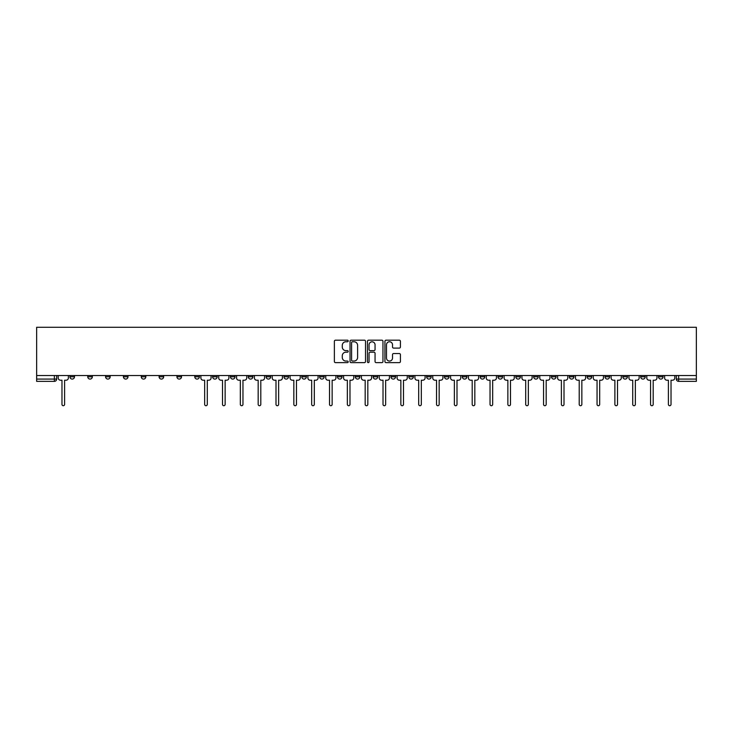 <?xml version="1.0" encoding="UTF-8"?>
<svg xmlns="http://www.w3.org/2000/svg" width="733" height="733" viewBox="0 0 733 733"><rect width="100%" height="100%" fill="white"/><g stroke="black" fill="none" stroke-linecap="round" stroke-linejoin="round"><path stroke-width="1.1" d="M348.212 340.973A0.788 0.788 0 0 0 347.424 340.185L335.494 340.185A1.118 1.118 0 0 0 334.376 341.312L334.376 361.506A1.118 1.118 0 0 0 335.494 362.633L347.424 362.633A0.788 0.788 0 0 0 348.212 361.845A0.788 0.788 0 0 0 347.424 361.057L345.875 361.057A3.592 3.592 0 0 1 342.284 357.466L342.284 355.789A3.592 3.592 0 0 1 345.875 352.197L347.424 352.197A0.788 0.788 0 0 0 348.212 351.409A0.788 0.788 0 0 0 347.424 350.621L345.875 350.621A3.592 3.592 0 0 1 342.284 347.03L342.284 345.344A3.592 3.592 0 0 1 345.875 341.761L347.424 341.761A0.788 0.788 0 0 0 348.212 340.973M658.509 375.534L658.509 376.789L663.081 376.789A2.291 2.291 0 0 1 660.79 379.08A2.291 2.291 0 0 1 658.509 376.789L658.509 375.534M551.491 375.534L551.491 376.789L556.063 376.789A2.291 2.291 0 0 1 553.781 379.08A2.291 2.291 0 0 1 551.491 376.789L551.491 375.534M533.651 375.534L533.651 376.789L538.224 376.789A2.291 2.291 0 0 1 535.942 379.08A2.291 2.291 0 0 1 533.651 376.789L533.651 375.534M426.643 375.534L426.643 376.789L431.215 376.789A2.291 2.291 0 0 1 428.924 379.08A2.291 2.291 0 0 1 426.643 376.789L426.643 375.534M408.803 375.534L408.803 376.789L413.375 376.789A2.291 2.291 0 0 1 411.094 379.08A2.291 2.291 0 0 1 408.803 376.789L408.803 375.534M390.964 375.534L390.964 376.789L395.536 376.789A2.291 2.291 0 0 1 393.255 379.08A2.291 2.291 0 0 1 390.964 376.789L390.964 375.534M355.294 375.534L355.294 376.789L359.866 376.789A2.291 2.291 0 0 1 357.585 379.08A2.291 2.291 0 0 1 355.294 376.789L355.294 375.534M319.625 376.789L319.625 375.534L319.625 376.789A2.291 2.291 0 0 0 321.906 379.08A2.291 2.291 0 0 1 319.625 376.789L324.197 376.789A2.291 2.291 0 0 1 321.906 379.08A2.291 2.291 0 0 0 324.197 376.789L324.197 375.534L324.197 376.789M301.785 376.789L301.785 375.534L301.785 376.789A2.291 2.291 0 0 0 304.076 379.08A2.291 2.291 0 0 1 301.785 376.789L306.357 376.789A2.291 2.291 0 0 1 304.076 379.08M283.955 376.789L283.955 375.534L283.955 376.789A2.291 2.291 0 0 0 286.236 379.08A2.291 2.291 0 0 1 283.955 376.789L288.527 376.789A2.291 2.291 0 0 1 286.236 379.08A2.291 2.291 0 0 0 288.527 376.789L288.527 375.534L288.527 376.789M266.116 375.534L266.116 376.789L270.688 376.789A2.291 2.291 0 0 1 268.406 379.08A2.291 2.291 0 0 1 266.116 376.789L266.116 375.534M248.276 375.534L248.276 376.789L252.858 376.789A2.291 2.291 0 0 1 250.567 379.08A2.291 2.291 0 0 1 248.276 376.789L248.276 375.534M230.446 375.534L230.446 376.789L235.018 376.789A2.291 2.291 0 0 1 232.727 379.08A2.291 2.291 0 0 1 230.446 376.789L230.446 375.534M212.607 376.789L212.607 375.534L212.607 376.789A2.291 2.291 0 0 0 214.897 379.08A2.291 2.291 0 0 1 212.607 376.789L217.179 376.789A2.291 2.291 0 0 1 214.897 379.08M176.937 376.789L176.937 375.534L176.937 376.789A2.291 2.291 0 0 0 179.219 379.08A2.291 2.291 0 0 1 176.937 376.789L181.509 376.789A2.291 2.291 0 0 1 179.219 379.08A2.291 2.291 0 0 0 181.509 376.789L181.509 375.534L181.509 376.789M159.098 376.789L159.098 375.534L159.098 376.789A2.291 2.291 0 0 0 161.388 379.08A2.291 2.291 0 0 1 159.098 376.789L163.67 376.789A2.291 2.291 0 0 1 161.388 379.08A2.291 2.291 0 0 0 163.67 376.789L163.67 375.534L163.67 376.789M141.267 376.789L141.267 375.534L141.267 376.789A2.291 2.291 0 0 0 143.549 379.08A2.291 2.291 0 0 1 141.267 376.789L145.84 376.789A2.291 2.291 0 0 1 143.549 379.08A2.291 2.291 0 0 0 145.84 376.789L145.84 375.534L145.84 376.789M123.428 376.789L123.428 375.534L123.428 376.789A2.291 2.291 0 0 0 125.719 379.08A2.291 2.291 0 0 1 123.428 376.789L128 376.789A2.291 2.291 0 0 1 125.719 379.08M105.589 376.789L105.589 375.534L105.589 376.789A2.291 2.291 0 0 0 107.879 379.08A2.291 2.291 0 0 1 105.589 376.789L110.17 376.789A2.291 2.291 0 0 1 107.879 379.08A2.291 2.291 0 0 0 110.17 376.789L110.17 375.534L110.17 376.789M87.758 376.789L87.758 375.534L87.758 376.789A2.291 2.291 0 0 0 90.04 379.08A2.291 2.291 0 0 1 87.758 376.789L92.331 376.789A2.291 2.291 0 0 1 90.04 379.08A2.291 2.291 0 0 0 92.331 376.789L92.331 375.534L92.331 376.789M399.302 348.102A1.118 1.118 0 0 0 400.42 346.975L400.42 341.312A1.118 1.118 0 0 0 399.302 340.185L386.053 340.185A1.118 1.118 0 0 0 384.935 341.312L384.935 361.506A1.118 1.118 0 0 0 386.053 362.633L399.302 362.633A1.118 1.118 0 0 0 400.42 361.506L400.42 354.662A1.118 1.118 0 0 0 399.302 353.544L393.63 353.544A1.118 1.118 0 0 0 392.512 354.662L392.512 358.061A3.005 3.005 0 0 1 389.507 361.057A3.005 3.005 0 0 1 386.502 358.061L386.502 344.757A3.005 3.005 0 0 1 389.507 341.761A3.005 3.005 0 0 1 392.512 344.757L392.512 346.975A1.118 1.118 0 0 0 393.63 348.102L399.302 348.102M696.35 375.534L36.65 375.534L36.65 327.284L696.35 327.284L696.35 381.362L678.63 381.362A2.291 2.291 0 0 1 676.339 379.08L696.35 379.08M365.52 341.312A1.118 1.118 0 0 0 364.393 340.185L351.153 340.185A1.118 1.118 0 0 0 350.035 341.312L350.035 361.506A1.118 1.118 0 0 0 351.153 362.633L364.393 362.633A1.118 1.118 0 0 0 365.52 361.506L365.52 341.312M368.607 340.185L381.847 340.185A1.118 1.118 0 0 1 382.965 341.312L382.965 361.506A1.118 1.118 0 0 1 381.847 362.633L376.176 362.633A1.118 1.118 0 0 1 375.058 361.506L375.058 353.315A1.118 1.118 0 0 0 373.931 352.197L370.174 352.197A1.118 1.118 0 0 0 369.056 353.315L369.056 361.845A0.788 0.788 0 0 1 368.268 362.633A0.788 0.788 0 0 1 367.48 361.845L367.48 341.312A1.118 1.118 0 0 1 368.607 340.185M676.339 375.534L676.339 379.08A2.291 2.291 0 0 0 678.63 381.362L678.63 375.534M56.661 375.534L56.661 379.08L56.661 375.534M54.37 375.534L54.37 381.362L36.65 381.362L36.65 379.08L56.661 379.08A2.291 2.291 0 0 1 54.37 381.362A2.291 2.291 0 0 0 56.661 379.08M36.65 375.534L36.65 379.08M663.081 375.534L663.081 376.789A2.291 2.291 0 0 1 660.79 379.08M645.242 375.534L645.242 376.789A2.291 2.291 0 0 1 642.96 379.08A2.291 2.291 0 0 1 640.669 376.789L645.242 376.789M640.669 375.534L640.669 376.789M627.411 375.534L627.411 376.789A2.291 2.291 0 0 1 625.121 379.08A2.291 2.291 0 0 1 622.83 376.789L627.411 376.789M622.83 375.534L622.83 376.789M609.572 375.534L609.572 376.789A2.291 2.291 0 0 1 607.281 379.08A2.291 2.291 0 0 1 605 376.789A2.291 2.291 0 0 0 607.281 379.08M605 375.534L605 376.789L609.572 376.789M591.733 375.534L591.733 376.789A2.291 2.291 0 0 1 589.451 379.08A2.291 2.291 0 0 1 587.16 376.789L591.733 376.789M587.16 375.534L587.16 376.789M573.902 375.534L573.902 376.789A2.291 2.291 0 0 1 571.612 379.08A2.291 2.291 0 0 1 569.33 376.789L573.902 376.789M569.33 375.534L569.33 376.789M556.063 375.534L556.063 376.789M538.224 375.534L538.224 376.789L538.224 375.534M520.393 375.534L520.393 376.789A2.291 2.291 0 0 1 518.103 379.08A2.291 2.291 0 0 1 515.821 376.789L520.393 376.789M515.821 375.534L515.821 376.789M502.554 375.534L502.554 376.789A2.291 2.291 0 0 1 500.272 379.08A2.291 2.291 0 0 1 497.982 376.789L502.554 376.789M497.982 375.534L497.982 376.789M484.724 375.534L484.724 376.789A2.291 2.291 0 0 1 482.433 379.08A2.291 2.291 0 0 1 480.142 376.789L484.724 376.789M480.142 375.534L480.142 376.789M466.884 375.534L466.884 376.789A2.291 2.291 0 0 1 464.594 379.08A2.291 2.291 0 0 1 462.312 376.789L466.884 376.789M462.312 375.534L462.312 376.789M449.045 375.534L449.045 376.789A2.291 2.291 0 0 1 446.764 379.08A2.291 2.291 0 0 1 444.473 376.789L449.045 376.789M444.473 375.534L444.473 376.789M431.215 375.534L431.215 376.789A2.291 2.291 0 0 1 428.924 379.08M413.375 375.534L413.375 376.789M395.536 376.789L395.536 375.534L395.536 376.789A2.291 2.291 0 0 1 393.255 379.08M377.706 375.534L377.706 376.789A2.291 2.291 0 0 1 375.415 379.08A2.291 2.291 0 0 1 373.134 376.789A2.291 2.291 0 0 0 375.415 379.08A2.291 2.291 0 0 0 377.706 376.789L373.134 376.789L373.134 375.534M359.866 376.789L359.866 375.534L359.866 376.789A2.291 2.291 0 0 1 357.585 379.08M342.036 375.534L342.036 376.789A2.291 2.291 0 0 1 339.745 379.08A2.291 2.291 0 0 1 337.464 376.789A2.291 2.291 0 0 0 339.745 379.08M337.464 375.534L337.464 376.789L342.036 376.789M306.357 375.534L306.357 376.789L306.357 375.534M270.688 376.789L270.688 375.534L270.688 376.789A2.291 2.291 0 0 1 268.406 379.08M252.858 376.789L252.858 375.534L252.858 376.789A2.291 2.291 0 0 1 250.567 379.08M235.018 376.789L235.018 375.534L235.018 376.789A2.291 2.291 0 0 1 232.727 379.08M217.179 375.534L217.179 376.789L217.179 375.534M199.349 376.789L199.349 375.534L199.349 376.789A2.291 2.291 0 0 1 197.058 379.08A2.291 2.291 0 0 1 194.776 376.789L199.349 376.789A2.291 2.291 0 0 1 197.058 379.08M194.776 375.534L194.776 376.789M128 375.534L128 376.789L128 375.534M74.491 376.789L74.491 375.534L74.491 376.789A2.291 2.291 0 0 1 72.21 379.08A2.291 2.291 0 0 1 69.919 376.789L74.491 376.789A2.291 2.291 0 0 1 72.21 379.08M69.919 375.534L69.919 376.789M352.39 341.761A0.788 0.788 0 0 0 351.602 342.54L351.602 360.269A0.788 0.788 0 0 0 352.39 361.057L354.012 361.057A3.592 3.592 0 0 0 357.603 357.466L357.603 345.344A3.592 3.592 0 0 0 354.012 341.761L352.39 341.761M375.058 344.812A3.005 3.005 0 0 0 372.052 341.816A3.005 3.005 0 0 0 369.056 344.812L369.056 349.504A1.118 1.118 0 0 0 370.174 350.621L373.931 350.621A1.118 1.118 0 0 0 375.058 349.504L375.058 344.812M58.2 375.534L58.2 377.935A2.291 2.291 0 0 0 60.491 380.216L61.975 380.216L61.975 404.405A1.319 1.319 0 0 0 63.285 405.716A1.319 1.319 0 0 0 64.605 404.405L64.605 380.216L66.089 380.216A2.291 2.291 0 0 0 68.38 377.935L68.38 375.534M200.888 375.534L200.888 377.935A2.291 2.291 0 0 0 203.178 380.216L204.663 380.216L204.663 404.405A1.319 1.319 0 0 0 205.973 405.716A1.319 1.319 0 0 0 207.292 404.405L207.292 380.216L208.777 380.216A2.291 2.291 0 0 0 211.067 377.935L211.067 375.534M218.727 375.534L218.727 377.935A2.291 2.291 0 0 0 221.009 380.216L222.502 380.216L222.502 404.405A1.319 1.319 0 0 0 223.812 405.716A1.319 1.319 0 0 0 225.132 404.405L225.132 380.216L226.616 380.216A2.291 2.291 0 0 0 228.898 377.935L228.898 375.534M236.557 375.534L236.557 377.935A2.291 2.291 0 0 0 238.848 380.216L240.332 380.216L240.332 404.405A1.319 1.319 0 0 0 241.652 405.716A1.319 1.319 0 0 0 242.962 404.405L242.962 380.216L244.446 380.216A2.291 2.291 0 0 0 246.737 377.935L246.737 375.534M254.397 375.534L254.397 377.935A2.291 2.291 0 0 0 256.687 380.216L258.172 380.216L258.172 404.405A1.319 1.319 0 0 0 259.482 405.716A1.319 1.319 0 0 0 260.801 404.405L260.801 380.216L262.286 380.216A2.291 2.291 0 0 0 264.576 377.935L264.576 375.534M272.236 375.534L272.236 377.935A2.291 2.291 0 0 0 274.518 380.216L276.002 380.216L276.002 404.405A1.319 1.319 0 0 0 277.321 405.716A1.319 1.319 0 0 0 278.632 404.405L278.632 380.216L280.125 380.216A2.291 2.291 0 0 0 282.407 377.935L282.407 375.534M290.066 375.534L290.066 377.935A2.291 2.291 0 0 0 292.357 380.216L293.841 380.216L293.841 404.405A1.319 1.319 0 0 0 295.161 405.716A1.319 1.319 0 0 0 296.471 404.405L296.471 380.216L297.955 380.216A2.291 2.291 0 0 0 300.246 377.935L300.246 375.534M307.906 375.534L307.906 377.935A2.291 2.291 0 0 0 310.187 380.216L311.681 380.216L311.681 404.405A1.319 1.319 0 0 0 312.991 405.716A1.319 1.319 0 0 0 314.31 404.405L314.31 380.216L315.795 380.216A2.291 2.291 0 0 0 318.076 377.935L318.076 375.534M325.736 375.534L325.736 377.935A2.291 2.291 0 0 0 328.027 380.216L329.511 380.216L329.511 404.405A1.319 1.319 0 0 0 330.83 405.716A1.319 1.319 0 0 0 332.141 404.405L332.141 380.216L333.625 380.216A2.291 2.291 0 0 0 335.916 377.935L335.916 375.534M343.575 375.534L343.575 377.935A2.291 2.291 0 0 0 345.866 380.216L347.35 380.216L347.35 404.405A1.319 1.319 0 0 0 348.661 405.716A1.319 1.319 0 0 0 349.98 404.405L349.98 380.216L351.464 380.216A2.291 2.291 0 0 0 353.755 377.935L353.755 375.534M361.415 375.534L361.415 377.935A2.291 2.291 0 0 0 363.696 380.216L365.181 380.216L365.181 404.405A1.319 1.319 0 0 0 366.5 405.716A1.319 1.319 0 0 0 367.819 404.405L367.819 380.216L369.304 380.216A2.291 2.291 0 0 0 371.585 377.935L371.585 375.534M379.245 375.534L379.245 377.935A2.291 2.291 0 0 0 381.536 380.216L383.02 380.216L383.02 404.405A1.319 1.319 0 0 0 384.339 405.716A1.319 1.319 0 0 0 385.65 404.405L385.65 380.216L387.134 380.216A2.291 2.291 0 0 0 389.425 377.935L389.425 375.534M397.084 375.534L397.084 377.935A2.291 2.291 0 0 0 399.375 380.216L400.859 380.216L400.859 404.405A1.319 1.319 0 0 0 402.17 405.716A1.319 1.319 0 0 0 403.489 404.405L403.489 380.216L404.973 380.216A2.291 2.291 0 0 0 407.264 377.935L407.264 375.534M414.924 375.534L414.924 377.935A2.291 2.291 0 0 0 417.205 380.216L418.69 380.216L418.69 404.405A1.319 1.319 0 0 0 420.009 405.716A1.319 1.319 0 0 0 421.319 404.405L421.319 380.216L422.813 380.216A2.291 2.291 0 0 0 425.094 377.935L425.094 375.534M432.754 375.534L432.754 377.935A2.291 2.291 0 0 0 435.045 380.216L436.529 380.216L436.529 404.405A1.319 1.319 0 0 0 437.839 405.716A1.319 1.319 0 0 0 439.159 404.405L439.159 380.216L440.643 380.216A2.291 2.291 0 0 0 442.934 377.935L442.934 375.534M450.593 375.534L450.593 377.935A2.291 2.291 0 0 0 452.875 380.216L454.368 380.216L454.368 404.405A1.319 1.319 0 0 0 455.679 405.716A1.319 1.319 0 0 0 456.998 404.405L456.998 380.216L458.482 380.216A2.291 2.291 0 0 0 460.764 377.935L460.764 375.534M468.424 375.534L468.424 377.935A2.291 2.291 0 0 0 470.714 380.216L472.199 380.216L472.199 404.405A1.319 1.319 0 0 0 473.518 405.716A1.319 1.319 0 0 0 474.828 404.405L474.828 380.216L476.313 380.216A2.291 2.291 0 0 0 478.603 377.935L478.603 375.534M486.263 375.534L486.263 377.935A2.291 2.291 0 0 0 488.554 380.216L490.038 380.216L490.038 404.405A1.319 1.319 0 0 0 491.348 405.716A1.319 1.319 0 0 0 492.668 404.405L492.668 380.216L494.152 380.216A2.291 2.291 0 0 0 496.443 377.935L496.443 375.534M504.102 375.534L504.102 377.935A2.291 2.291 0 0 0 506.384 380.216L507.868 380.216L507.868 404.405A1.319 1.319 0 0 0 509.188 405.716A1.319 1.319 0 0 0 510.498 404.405L510.498 380.216L511.991 380.216A2.291 2.291 0 0 0 514.273 377.935L514.273 375.534M521.933 375.534L521.933 377.935A2.291 2.291 0 0 0 524.223 380.216L525.708 380.216L525.708 404.405A1.319 1.319 0 0 0 527.027 405.716A1.319 1.319 0 0 0 528.337 404.405L528.337 380.216L529.822 380.216A2.291 2.291 0 0 0 532.112 377.935L532.112 375.534M539.772 375.534L539.772 377.935A2.291 2.291 0 0 0 542.053 380.216L543.547 380.216L543.547 404.405A1.319 1.319 0 0 0 544.857 405.716A1.319 1.319 0 0 0 546.177 404.405L546.177 380.216L547.661 380.216A2.291 2.291 0 0 0 549.942 377.935L549.942 375.534M557.611 375.534L557.611 377.935A2.291 2.291 0 0 0 559.893 380.216L561.377 380.216L561.377 404.405A1.319 1.319 0 0 0 562.697 405.716A1.319 1.319 0 0 0 564.007 404.405L564.007 380.216L565.5 380.216A2.291 2.291 0 0 0 567.782 377.935L567.782 375.534M575.442 375.534L575.442 377.935A2.291 2.291 0 0 0 577.732 380.216L579.217 380.216L579.217 404.405A1.319 1.319 0 0 0 580.527 405.716A1.319 1.319 0 0 0 581.846 404.405L581.846 380.216L583.331 380.216A2.291 2.291 0 0 0 585.621 377.935L585.621 375.534M593.281 375.534L593.281 377.935A2.291 2.291 0 0 0 595.562 380.216L597.056 380.216L597.056 404.405A1.319 1.319 0 0 0 598.366 405.716A1.319 1.319 0 0 0 599.686 404.405L599.686 380.216L601.17 380.216A2.291 2.291 0 0 0 603.451 377.935L603.451 375.534M611.111 375.534L611.111 377.935A2.291 2.291 0 0 0 613.402 380.216L614.886 380.216L614.886 404.405A1.319 1.319 0 0 0 616.206 405.716A1.319 1.319 0 0 0 617.516 404.405L617.516 380.216L619 380.216A2.291 2.291 0 0 0 621.291 377.935L621.291 375.534M628.951 375.534L628.951 377.935A2.291 2.291 0 0 0 631.241 380.216L632.726 380.216L632.726 404.405A1.319 1.319 0 0 0 634.036 405.716A1.319 1.319 0 0 0 635.355 404.405L635.355 380.216L636.84 380.216A2.291 2.291 0 0 0 639.13 377.935L639.13 375.534M646.79 375.534L646.79 377.935A2.291 2.291 0 0 0 649.072 380.216L650.556 380.216L650.556 404.405A1.319 1.319 0 0 0 651.875 405.716A1.319 1.319 0 0 0 653.185 404.405L653.185 380.216L654.679 380.216A2.291 2.291 0 0 0 656.96 377.935L656.96 375.534M664.62 375.534L664.62 377.935A2.291 2.291 0 0 0 666.911 380.216L668.395 380.216L668.395 404.405A1.319 1.319 0 0 0 669.715 405.716A1.319 1.319 0 0 0 671.025 404.405L671.025 380.216L672.509 380.216A2.291 2.291 0 0 0 674.8 377.935L674.8 375.534"/></g></svg>
